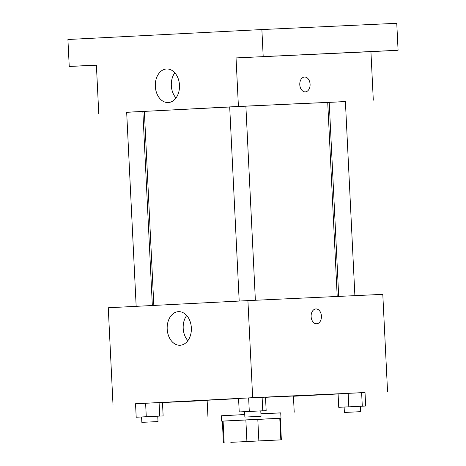 <?xml version="1.0" encoding="UTF-8"?>
<svg xmlns="http://www.w3.org/2000/svg" width="466" height="466" viewBox="0 0 466 466"><rect width="100%" height="100%" fill="white"/><g stroke="black" fill="none" stroke-linecap="round" stroke-linejoin="round"><path stroke-width="0.7" d="M267.903 440.487L230.816 442.339L267.903 440.487M246.91 441.483L281.359 439.863L246.91 441.483L245.85 419.907L223.092 421.078L224.146 442.648M280.835 439.881L279.781 418.305L257.797 419.324L258.851 440.9M279.781 418.305L280.305 418.293L281.359 439.863M223.412 442.7L222.358 421.13L223.092 421.078M245.85 419.907L257.797 419.324M280.305 418.311L222.358 421.142M221.67 421.159L221.408 415.765L244.743 414.554M260.925 413.767L280.73 412.864L280.992 418.258M260.919 413.732L280.736 412.94M221.408 415.841L244.743 414.524M265.509 397.294L293.423 396.03L294.215 412.206M207.923 416.429L207.131 400.247L238.569 398.611M157.753 416.196L163.135 415.922L162.471 402.438L145.613 403.218L135.536 403.737L136.194 417.221L141.577 416.988M365.024 392.582L252.659 397.69L135.536 403.801M162.477 402.548L207.143 400.48M293.434 396.251L338.089 393.962M360.3 406.3L365.682 406.02L365.018 392.541L338.083 393.84L338.741 407.319L360.3 406.276L360.562 411.67L344.386 412.462L360.562 411.67M260.785 410.913L266.162 410.639L265.504 397.154L248.64 397.941L238.563 398.453L239.221 411.938L244.603 411.711M113.011 404.843L108.263 307.77L247.912 300.611L382.796 294.355L387.543 391.428M247.912 300.611L252.659 397.69M191.351 327.837A16.811 12.093 87.3 0 1 180.051 345.254A16.811 12.093 87.3 0 1 167.189 329.019A16.811 12.093 87.3 0 1 178.495 311.661A16.811 12.093 87.3 0 1 191.351 327.837M315.896 308.941A7.427 5.155 -92.9 0 1 315.913 308.941A7.427 5.155 -92.9 0 1 321.429 316.105A7.427 5.155 -92.9 0 1 316.659 323.771A7.427 5.155 -92.9 0 1 311.125 316.624A7.427 5.155 -92.9 0 1 315.896 308.941A7.427 5.155 -92.9 0 1 315.913 308.941A7.427 5.155 -92.9 0 1 321.423 316.105A7.427 5.155 -92.9 0 1 316.653 323.771M187.856 340.669A16.811 12.093 87.3 0 1 186.691 315.505M255.374 300.261L245.879 106.178L301.98 103.522L327.72 102.421L337.209 296.469M153.838 305.434L144.349 111.386L229.703 106.994M245.879 106.178L229.697 106.97L239.192 301.059M338.706 296.399L329.217 102.351L343.127 101.658L345.399 101.559L354.888 295.648M136.165 306.337L126.67 112.248L131.727 111.986L142.852 111.456L152.341 305.51M327.726 102.532L329.223 102.456M345.399 101.629L238.411 106.452L126.676 112.318M142.852 111.566L144.355 111.496M263.191 56.526L261.875 29.556L396.764 23.3L398.08 50.264L236.041 57.918L238.411 106.452M373.301 100.196L370.93 51.656L398.08 50.264M261.875 29.556L67.919 39.499L69.236 66.463L96.398 65.205M98.763 113.611L96.392 65.071L69.236 66.463M179.48 85.144A16.811 12.093 87.3 0 1 168.179 102.561A16.811 12.093 87.3 0 1 155.324 86.326A16.811 12.093 87.3 0 1 166.624 68.968A16.811 12.093 87.3 0 1 179.48 85.144M370.93 51.656L236.041 57.918M304.554 77.036A7.427 5.155 -92.9 0 1 304.566 77.036A7.427 5.155 -92.9 0 1 310.088 84.2A7.427 5.155 -92.9 0 1 305.317 91.866A7.427 5.155 -92.9 0 1 299.784 84.713A7.427 5.155 -92.9 0 1 304.554 77.036A7.427 5.155 -92.9 0 1 304.572 77.036A7.427 5.155 -92.9 0 1 310.082 84.195A7.427 5.155 -92.9 0 1 305.312 91.866M175.991 97.971A16.811 12.093 87.3 0 1 174.82 72.812M96.398 65.17L91.441 65.391L96.392 65.135M362.169 51.994L375.881 51.336L362.169 51.994M262.649 56.607L276.361 55.955L262.649 56.607M266.162 410.639L239.221 411.938M244.866 417.076L244.603 411.682L249.66 411.42L260.779 410.896L261.047 416.284L244.866 417.076L261.047 416.284M265.504 397.154L262.113 397.288L262.772 410.773M262.113 397.288L248.64 397.941L249.298 411.42M248.64 397.941L238.563 398.453M163.135 415.922L136.194 417.221M141.839 422.359L141.571 416.965L146.633 416.697L157.753 416.173L158.015 421.567L141.839 422.359L158.015 421.567M162.471 402.438L159.081 402.572L159.739 416.051M159.081 402.572L145.613 403.218L146.272 416.703M145.613 403.218L135.536 403.737M365.682 406.02L338.741 407.319M365.018 392.541L361.628 392.675L362.286 406.154M361.628 392.675L348.16 393.321L348.818 406.806M348.16 393.321L338.083 393.84M344.118 407.068L344.386 412.462"/></g></svg>

